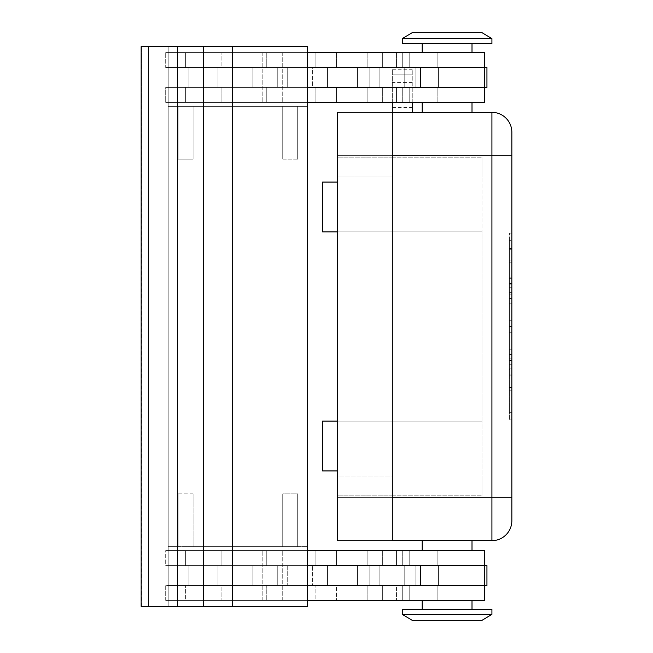 <?xml version="1.0" encoding="UTF-8"?>
<svg xmlns="http://www.w3.org/2000/svg" width="653" height="653" viewBox="0 0 653 653"><rect width="100%" height="100%" fill="white"/><g stroke="black" fill="none" stroke-linecap="round" stroke-linejoin="round"><path stroke-width="0.49" stroke-dasharray="3.27 2.45" d="M392.314 528.114L392.314 497.831L392.314 528.114M412.239 102.374L412.239 69.757L412.239 112.34L392.314 112.292L392.314 155.169L392.314 112.34L491.921 112.34A19.925 19.925 0 0 1 511.846 132.257L511.846 520.743A19.925 19.925 0 0 1 491.921 540.66L392.314 540.66M412.239 94.905L412.239 107.361L412.239 94.905M392.314 94.905L392.314 107.361L392.314 94.905M392.314 124.837L392.314 155.12L337.528 155.12L337.528 112.292L392.314 112.292L392.314 124.837M337.528 497.88L392.314 497.88L392.314 540.708L337.528 540.708L337.528 155.12M392.314 157.112L392.314 162.948L392.314 157.112L337.528 157.112L337.528 162.948L337.528 157.112L392.314 157.112M392.314 475.964L392.314 162.948L392.314 475.964L337.528 475.964L337.528 490.052L337.528 162.948L337.528 475.964L392.314 475.964M392.314 495.888L392.314 490.052L392.314 495.888L337.528 495.888L337.528 490.052L337.528 495.888L392.314 495.888M422.197 550.626L447.101 550.626L422.197 550.626L422.197 540.66L472.005 540.66L472.005 550.626L422.197 550.626L472.005 550.626M402.272 614.375L491.921 614.375L402.272 614.375L402.272 609.396L491.921 609.396L491.921 614.375L402.272 614.375M412.239 620.35L481.963 620.35M422.197 540.66L472.005 540.66M402.272 38.625L491.921 38.625L481.963 32.65L412.239 32.65L481.963 32.65L412.239 32.65L402.272 38.625L402.272 43.604L491.921 43.604L491.921 38.625L402.272 38.625L491.921 38.625M422.197 112.34L472.005 112.34L472.005 102.374L422.197 102.374L447.101 102.374L422.197 102.374L422.197 112.34L472.005 112.34M491.921 43.604L402.272 43.604L491.921 43.604M422.197 102.374L472.005 102.374M472.005 52.575L422.197 52.575L472.005 52.575L472.005 43.604L422.197 43.604L472.005 43.604L422.197 43.604L422.197 52.575L472.005 52.575L422.197 52.575M484.453 87.437L484.453 102.374L165.699 102.374L165.699 87.437L486.942 87.437L252.858 87.437L312.624 87.437L312.624 67.512L252.858 67.512L252.858 87.437L312.624 87.437L312.624 67.512L252.858 67.512L252.858 87.437L168.188 87.437L287.72 87.437L287.72 67.512L188.113 67.512L188.113 87.437L188.113 67.512L188.113 87.437L453.933 87.437L165.699 87.437L484.453 87.437L168.188 87.437L188.113 87.437L188.113 67.512L484.453 67.512L168.188 67.512L168.188 87.437L312.624 87.437L252.858 87.437L252.858 67.512L312.624 67.512L252.858 67.512L252.858 87.437L486.942 87.437L486.942 67.512L185.623 67.512L185.623 52.575L484.453 52.575L165.699 52.575L484.453 52.575L484.453 67.512L483.653 67.512L486.942 67.512L168.188 67.512L168.188 87.437L165.699 87.437L165.699 102.374L484.453 102.374L185.623 102.374L185.623 87.437L185.623 102.374L315.113 102.374L165.699 102.374L307.645 102.374M392.314 87.437L379.866 87.437L392.314 87.437M392.314 102.374L402.272 102.374L382.356 102.374L402.272 102.374L382.356 102.374L392.314 102.374L392.314 69.757L392.314 112.292M278.798 67.512L217.996 67.512L278.798 67.512M392.314 52.575L402.272 52.575L392.314 52.575M392.314 67.512L379.866 67.512L392.314 67.512M272.783 52.575L282.741 52.575L272.783 52.575M272.783 102.374L282.741 102.374L272.783 102.374M472.005 600.425L422.197 600.425L472.005 600.425L472.005 609.396L422.197 609.396L422.197 600.425L447.101 600.425L422.197 600.425M307.645 550.626L165.699 550.626L315.113 550.626L315.113 565.563L315.113 550.626L185.623 550.626L437.143 550.626L437.143 565.563L437.143 550.626L409.749 550.626L409.749 565.563L409.749 550.626L484.453 550.626L185.623 550.626L185.623 565.563L484.453 565.563L168.188 565.563L188.113 565.563L188.113 585.488L287.72 585.488L287.72 565.563L188.113 565.563L453.933 565.563L168.188 565.563L486.942 565.563L252.858 565.563L252.858 585.488L312.624 585.488L312.624 565.563L252.858 565.563L252.858 585.488L312.624 585.488L312.624 565.563L185.623 565.563L185.623 550.626L315.113 550.626L165.699 550.626L165.699 565.563L327.569 565.563L165.699 565.563L327.569 565.563L186.864 565.563L252.858 565.563L252.858 585.488L185.623 585.488L484.453 585.488L484.453 600.425L165.699 600.425L484.453 600.425L409.749 600.425L409.749 585.488L486.942 585.488L252.858 585.488L252.858 565.563L486.942 565.563L486.942 585.488L252.858 585.488L252.858 565.563L252.858 585.488L168.188 585.488L188.113 585.488L188.113 565.563L188.113 585.488L188.113 565.563L165.699 565.563L165.699 550.626L484.453 550.626L484.453 565.563M392.314 565.563L404.762 565.563L392.314 565.563M392.314 550.626L382.356 550.626L392.314 550.626M266.767 585.488L185.623 585.488L185.623 600.425L437.143 600.425L409.749 600.425L409.749 585.488L423.911 585.488L423.911 600.425L423.911 585.488L396.461 585.488L396.461 600.425L396.461 585.488L367.859 585.488L367.859 600.425L367.859 585.488L336.483 585.488L336.483 600.425L336.483 585.488L185.623 585.488L185.623 600.425L315.113 600.425L315.113 585.488L217.996 585.488L315.113 585.488L315.113 600.425L165.699 600.425L165.699 585.488L266.767 585.488L266.767 600.425L266.767 585.488M392.314 600.425L382.356 600.425L392.314 600.425M392.314 585.488L404.762 585.488L392.314 585.488M272.783 600.425L262.824 600.425L272.783 600.425M272.783 550.626L262.824 550.626L272.783 550.626M422.197 609.396L472.005 609.396M142.485 606.408L307.645 606.408L142.485 606.408M203.483 606.408L203.483 46.592L307.645 46.592L168.188 46.592L307.645 46.592L307.645 546.634L168.188 546.634L178.155 546.634L178.155 493.848L193.092 493.848L193.092 546.634L193.092 493.848L178.155 493.848L178.155 546.634L178.155 493.848L178.155 546.634L193.092 546.634L193.092 493.848L193.092 546.634L297.686 546.634L282.741 546.634L282.741 493.848L297.686 493.848L297.686 546.634L297.686 493.848L282.741 493.848L282.741 546.634L282.741 493.848L282.741 546.634L168.188 546.634L168.188 606.408L168.188 46.592L168.188 106.366L307.645 106.366L297.686 106.366L297.686 159.152L297.686 106.366L297.686 159.152L282.741 159.152L282.741 106.366L282.741 159.152L282.741 106.366L297.686 106.366L297.686 159.152L282.741 159.152L282.741 106.366L193.092 106.366L193.092 159.152L178.155 159.152L178.155 106.366L168.188 106.366L168.188 546.634L168.188 46.592L141.497 46.592L168.188 46.592L168.188 606.408L141.497 606.408L141.497 46.592L141.154 606.408L141.154 46.592L148.533 46.592L148.533 606.408M509.356 369.59L509.356 277.182L509.356 375.818L509.356 369.59L511.846 369.59L511.846 375.818L511.846 277.182L511.846 369.59M511.846 294.193L509.356 294.193M511.846 320.272L509.356 320.272L511.846 320.272M511.846 332.728L509.356 332.728L511.846 332.728M511.846 358.807L509.356 358.807M509.356 354.506L509.356 292.275L509.356 354.506L511.846 354.506L511.846 298.494L511.846 354.506L509.356 354.506M511.846 338.948L511.846 269.044L511.846 364.741L511.846 338.948L509.356 338.948L509.356 364.741L509.356 262.816L509.356 338.948M511.846 240.304L511.846 326.5L509.356 326.5L509.356 240.304L509.356 412.696L509.356 233.113L509.356 419.887L509.356 326.5L511.846 326.5L511.846 240.304L509.356 240.304M511.846 412.696L511.846 326.5L511.846 412.696L509.356 412.696M511.846 326.5L509.356 326.5L511.846 326.5L511.846 233.113L511.846 326.5M511.846 233.113L509.356 233.113M511.846 419.887L509.356 419.887M509.356 368.872L509.356 248.45L509.356 375.1L509.356 368.872L511.846 368.872L511.846 248.45L511.846 375.1L511.846 368.872L509.356 368.872M511.846 287.728L509.356 287.728M511.846 364.741L509.356 364.741L511.846 364.741M511.846 269.044L511.846 262.816L511.846 269.044L509.356 269.044L511.846 269.044M511.846 387.604L511.846 360.178L511.846 387.604L509.356 387.604L511.846 387.604M511.846 360.178L509.356 360.178M203.483 46.592L177.404 46.592L177.404 606.408M307.645 46.592L307.645 606.408L307.645 106.366L193.092 106.366L193.092 159.152L193.092 106.366L193.092 159.152L178.155 159.152L178.155 106.366L193.092 106.366L178.155 106.366L178.155 159.152L178.155 106.366L168.188 106.366L307.645 106.366L307.645 46.592M484.453 585.488L168.188 585.488L287.72 585.488L287.72 565.563L287.72 585.488L453.933 585.488L168.188 585.488L168.188 565.563L168.188 585.488L165.699 585.488L165.699 600.425L307.645 600.425M177.404 46.592L148.533 46.592M312.624 585.488L252.858 585.488L312.624 585.488M307.645 585.488L307.645 565.563L287.72 565.563L287.72 585.488L307.645 585.488L307.645 565.563M483.653 565.563L453.933 565.563L483.653 565.563M272.783 585.488L165.699 585.488L221.906 585.488L221.906 600.425L221.906 585.488L272.783 585.488M307.645 67.512L287.72 67.512L287.72 87.437L287.72 67.512L287.72 87.437L307.645 87.437L307.645 67.512L307.645 87.437M307.645 52.575L165.699 52.575L165.699 67.512L225.636 67.512L165.699 67.512L168.188 67.512L168.188 87.437L168.188 67.512L165.699 67.512L165.699 52.575L315.113 52.575L185.623 52.575L185.623 67.512L484.453 67.512M483.653 67.512L453.933 67.512L483.653 67.512M224.648 67.512L186.864 67.512L221.906 67.512L221.906 52.575L221.906 67.512L224.648 67.512M422.197 43.604L472.005 43.604M168.188 606.408L307.645 606.408L307.645 546.634L168.188 546.634L168.188 606.408M297.686 546.634L297.686 493.848L297.686 546.634M168.188 585.488L168.188 565.563L168.188 585.488M252.858 67.512L252.858 87.437L252.858 67.512M272.783 67.512L327.569 67.512L272.783 67.512M337.528 421.128L392.314 421.128L392.314 231.872L392.314 470.935L481.963 470.935L392.314 470.935L392.314 421.128L322.59 421.128L322.59 470.935L322.59 421.128L481.963 421.128L481.963 470.935L322.59 470.935L322.59 421.128L481.963 421.128L392.314 421.128L481.963 421.128L481.963 231.872L322.59 231.872L322.59 182.065L322.59 231.872L322.59 182.065L481.963 182.065L322.59 182.065L481.963 182.065L481.963 231.872L392.314 231.872L392.314 177.085L392.314 231.872L322.59 231.872L481.963 231.872L481.963 177.085L481.963 182.065L337.528 182.065M337.528 470.935L392.314 470.935L392.314 475.915L392.314 470.935L322.59 470.935L481.963 470.935L481.963 231.872L337.528 231.872M481.963 470.935L481.963 475.915L481.963 470.935M481.963 475.915L481.963 495.839L481.963 475.915L392.314 475.915L392.314 495.839L392.314 475.915L481.963 475.915M481.963 177.085L481.963 157.161L481.963 177.085L392.314 177.085L392.314 157.161L392.314 177.085L481.963 177.085M491.921 609.396L402.272 609.396L491.921 609.396M392.314 497.88L392.314 155.12M392.314 155.169L392.314 497.831L392.314 155.169L491.921 155.169L491.921 112.34M392.314 112.34L412.239 112.34M392.314 495.839L481.963 495.839L392.314 495.839M392.314 157.161L481.963 157.161L392.314 157.161M506.01 118.177A19.925 19.925 0 0 1 511.846 132.257M511.846 155.169L491.921 155.169L491.921 497.831L511.846 497.831M511.846 520.743A19.925 19.925 0 0 1 506.01 534.823M392.314 497.831L491.921 497.831L491.921 540.66M392.314 177.036L337.528 177.036L392.314 177.036M423.911 102.374L423.911 87.437L423.911 102.374M266.767 102.374L266.767 87.437L266.767 102.374M245.006 67.512L245.006 52.575L245.006 67.512M245.006 550.626L245.006 565.563L245.006 550.626M245.006 102.374L245.006 87.437L245.006 102.374M423.911 67.512L423.911 52.575L423.911 67.512M266.767 67.512L266.767 52.575L266.767 67.512M423.911 550.626L423.911 565.563L423.911 550.626M266.767 550.626L266.767 565.563L266.767 550.626M245.006 585.488L245.006 600.425L245.006 585.488M511.846 283.41L509.356 283.41M511.846 278.023L509.356 278.023M511.846 292.389L509.356 292.389M511.846 303.172L509.356 303.172M511.846 349.828L509.356 349.828M511.846 360.611L509.356 360.611M511.846 374.977L509.356 374.977M511.846 298.494L509.356 298.494L511.846 298.494M511.846 284.128L509.356 284.128M511.846 278.741L509.356 278.741M511.846 249.283L509.356 249.283M511.846 260.074L509.356 260.074M511.846 383.956L509.356 383.956L511.846 383.956M232.346 46.592L232.346 606.408M369.157 585.488L369.157 565.563L369.157 585.488M415.879 585.488L415.879 565.563L415.879 585.488M357.452 585.488L357.452 565.563L357.452 585.488M277.762 585.488L277.762 565.563L277.762 585.488M420.499 585.488L420.499 565.563M438.84 585.488L438.84 565.563M484.322 585.488L484.322 565.563M221.906 550.626L221.906 565.563L221.906 550.626M336.483 550.626L336.483 565.563L336.483 550.626M367.859 550.626L367.859 565.563L367.859 550.626M396.461 550.626L396.461 565.563L396.461 550.626M415.879 67.512L415.879 87.437L415.879 67.512M369.157 67.512L369.157 87.437L369.157 67.512M357.452 67.512L357.452 87.437L357.452 67.512M277.762 67.512L277.762 87.437L277.762 67.512M420.499 67.512L420.499 87.437M438.84 67.512L438.84 87.437M484.322 67.512L484.322 87.437M336.483 67.512L336.483 52.575L336.483 67.512M367.859 67.512L367.859 52.575L367.859 67.512M396.461 67.512L396.461 52.575L396.461 67.512M221.906 102.374L221.906 87.437L221.906 102.374M336.483 102.374L336.483 87.437L336.483 102.374M367.859 102.374L367.859 87.437L367.859 102.374M396.461 102.374L396.461 87.437L396.461 102.374M392.314 74.858L412.239 74.858L392.314 74.858M412.239 82.458L392.314 82.458M409.749 102.374L409.749 87.437L409.749 102.374M315.113 102.374L315.113 87.437L315.113 102.374M402.272 87.437L402.272 102.374L402.272 87.437M402.272 52.575L402.272 67.512L402.272 52.575M282.741 52.575L282.741 102.374L282.741 52.575M217.996 67.512L217.996 87.437L217.996 67.512M379.866 87.437L379.866 67.512L379.866 87.437M382.356 565.563L382.356 550.626L382.356 565.563M382.356 600.425L382.356 585.488L382.356 600.425M262.824 600.425L262.824 550.626L262.824 600.425M327.569 585.488L327.569 565.563L327.569 585.488M404.762 565.563L404.762 585.488L404.762 565.563M382.356 87.437L382.356 102.374L382.356 87.437M409.749 52.575L409.749 67.512L409.749 52.575M315.113 52.575L315.113 67.512L315.113 52.575M382.356 52.575L382.356 67.512L382.356 52.575M262.824 52.575L262.824 102.374L262.824 52.575M327.569 67.512L327.569 87.437L327.569 67.512M404.762 87.437L404.762 67.512L404.762 87.437M402.272 565.563L402.272 550.626L402.272 565.563M402.272 600.425L402.272 585.488L402.272 600.425M282.741 600.425L282.741 550.626L282.741 600.425M217.996 585.488L217.996 565.563L217.996 585.488M379.866 565.563L379.866 585.488L379.866 565.563M509.356 277.182L511.846 277.182M509.356 304.004L511.846 304.004M509.356 348.996L511.846 348.996M509.356 375.818L511.846 375.818M509.356 360.725L511.846 360.725M509.356 292.275L511.846 292.275L509.356 292.275M509.356 248.45L511.846 248.45M509.356 375.1L511.846 375.1M509.356 262.816L511.846 262.816M509.356 390.184L511.846 390.184L509.356 390.184M437.143 600.425L437.143 585.488L437.143 600.425M437.143 52.575L437.143 67.512L437.143 52.575M437.143 87.437L437.143 102.374L437.143 87.437M392.314 107.361L412.239 107.361M392.314 69.757L412.239 69.757"/><path stroke-width="0.98" d="M392.314 540.66L491.921 540.66A19.925 19.925 0 0 0 511.846 520.743L511.846 132.257A19.925 19.925 0 0 0 491.921 112.34L392.314 112.34M337.528 155.12L392.314 155.12L392.314 112.292L337.528 112.292L337.528 540.708L392.314 540.708L392.314 497.88L337.528 497.88M481.963 620.35L491.921 614.375L481.963 620.35L412.239 620.35L402.272 614.375L402.272 609.396L491.921 609.396L491.921 614.375L402.272 614.375L412.239 620.35M472.005 540.66L472.005 550.626M422.197 550.626L422.197 540.66M491.921 38.625L481.963 32.65L412.239 32.65L402.272 38.625L402.272 43.604L491.921 43.604L491.921 38.625L402.272 38.625M472.005 112.34L472.005 102.374M422.197 102.374L422.197 112.34M472.005 52.575L472.005 43.604M422.197 43.604L422.197 52.575M484.453 67.512L484.453 52.575L307.645 52.575M472.005 600.425L472.005 609.396M422.197 609.396L422.197 600.425M307.645 550.626L484.453 550.626L484.453 565.563M142.485 606.408L148.533 606.408L148.533 46.592L141.154 46.592L141.154 606.408L142.485 606.408M203.483 46.592L203.483 606.408L307.645 606.408L307.645 46.592L148.533 46.592M203.483 606.408L177.404 606.408L177.404 46.592M177.404 606.408L148.533 606.408M307.645 585.488L486.942 585.488L486.942 565.563L307.645 565.563M307.645 67.512L486.942 67.512L486.942 87.437L307.645 87.437M484.453 585.488L484.453 600.425L307.645 600.425M307.645 102.374L484.453 102.374L484.453 87.437M337.528 421.128L322.59 421.128L322.59 470.935L337.528 470.935M337.528 182.065L322.59 182.065L322.59 231.872L337.528 231.872M392.314 155.12L392.314 497.88M392.314 112.292L392.314 102.374M412.239 112.34L412.239 102.374M392.314 155.169L491.921 155.169L491.921 540.66A19.925 19.925 0 0 0 511.846 520.743M511.846 497.831L392.314 497.831M511.846 132.257A19.925 19.925 0 0 0 491.921 112.34L491.921 155.169L511.846 155.169M232.346 606.408L232.346 46.592M420.499 585.488L420.499 565.563M438.84 585.488L438.84 565.563M484.322 585.488L484.322 565.563M420.499 67.512L420.499 87.437M438.84 67.512L438.84 87.437M484.322 67.512L484.322 87.437"/></g></svg>

